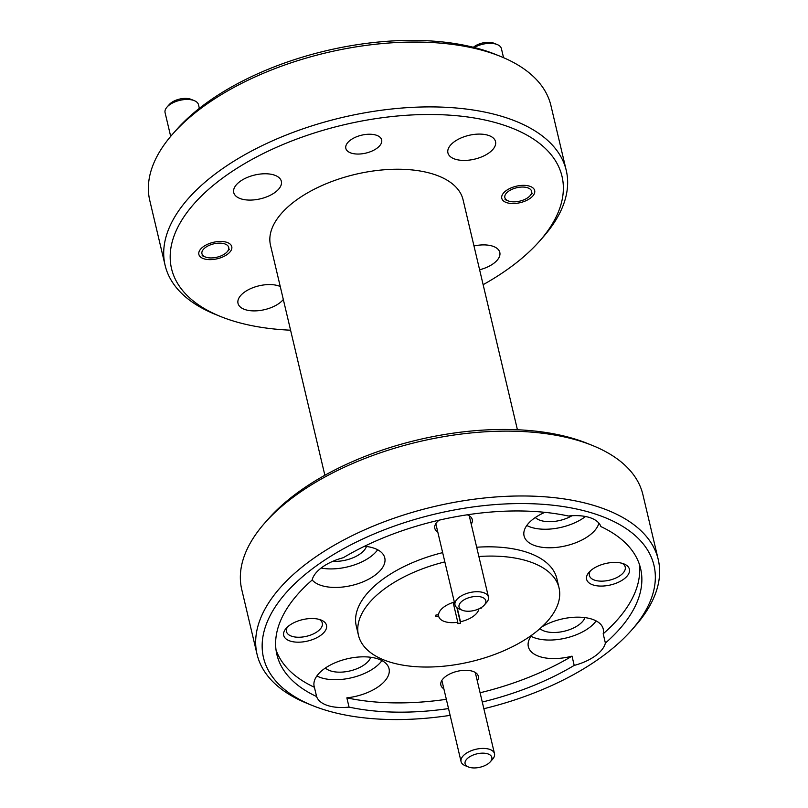 <?xml version="1.0" encoding="UTF-8"?>
<svg xmlns="http://www.w3.org/2000/svg" width="808" height="808" viewBox="0 0 808 808"><rect width="100%" height="100%" fill="white"/><g stroke="black" fill="none" stroke-linecap="round" stroke-linejoin="round"><path stroke-width="1.21" d="M483.134 284.679A200.616 100.333 166.7 0 0 539.481 241.218A200.616 100.333 166.7 0 0 502.98 124.856A200.616 100.333 166.7 0 0 230.007 172.851A200.616 100.333 166.7 0 0 220.725 316.564A200.616 100.333 166.7 0 0 230.563 320.14A200.616 100.333 166.7 0 0 290.577 330.199M220.725 316.564L215.635 314.514A206.111 103.081 -13.3 0 1 165.095 265.276A206.111 103.081 -13.3 0 1 275.73 139.4A206.111 103.081 -13.3 0 1 505.616 117.544A206.111 103.081 -13.3 0 1 566.256 170.448A206.111 103.081 -13.3 0 1 543.117 237.097L539.481 241.218M264.883 522.857L268.519 518.736A200.616 100.333 -13.3 0 1 577.437 439.815A200.616 100.333 -13.3 0 1 587.275 443.38L592.365 445.44A206.111 103.081 166.7 0 0 582.265 441.774A206.111 103.081 166.7 0 0 264.883 522.857A206.111 103.081 166.7 0 0 241.743 589.507L257.065 654.349A206.111 103.081 -13.3 0 1 367.711 528.472A206.111 103.081 -13.3 0 1 597.597 506.616A206.111 103.081 -13.3 0 1 658.237 559.52A206.111 103.081 -13.3 0 1 635.088 626.17L631.452 630.29A200.616 100.333 166.7 0 0 594.951 513.918A200.616 100.333 166.7 0 0 321.978 561.924A200.616 100.333 166.7 0 0 312.696 705.636A200.616 100.333 166.7 0 0 322.533 709.202A200.616 100.333 166.7 0 0 450.137 715.363M658.237 559.52L642.905 494.668A206.111 103.081 166.7 0 0 592.365 445.44M172.912 133.785L176.548 129.664A200.616 100.333 -13.3 0 1 485.467 50.742A200.616 100.333 -13.3 0 1 495.304 54.308L500.394 56.368A206.111 103.081 166.7 0 0 490.294 52.702A206.111 103.081 166.7 0 0 172.912 133.785A206.111 103.081 166.7 0 0 149.763 200.434L165.095 265.276M566.256 170.448L550.935 105.606A206.111 103.081 166.7 0 0 500.394 56.368M483.861 708.727A200.616 100.333 166.7 0 0 631.452 630.29M454.349 602.071A20.614 10.312 166.7 0 0 444.178 606.818A20.614 10.312 166.7 0 0 438.572 614.595L435.835 615.11L435.886 616.504L438.623 615.989A20.614 10.312 166.7 0 0 438.683 616.302A20.614 10.312 166.7 0 0 457.803 622.241L457.853 623.655L460.55 623.16L460.489 621.736A20.614 10.312 166.7 0 0 478.881 608.868M364.519 546.259A38.471 19.241 -13.3 0 1 373.447 548.006A38.471 19.241 -13.3 0 1 384.77 557.884A38.471 19.241 -13.3 0 1 364.115 581.376A38.471 19.241 -13.3 0 1 321.2 585.457A38.471 19.241 -13.3 0 1 312.141 579.942M541.966 626.816A38.471 19.241 -13.3 0 1 591.91 619.14A38.471 19.241 -13.3 0 1 603.233 629.018A38.471 19.241 -13.3 0 1 603.192 633.795L605.384 643.067A186.87 93.465 166.7 0 0 640.603 568.58A186.87 93.465 166.7 0 0 600.889 526.584A38.471 19.241 -13.3 0 0 589.82 517.605A38.471 19.241 -13.3 0 0 568.448 516.019A186.87 93.465 166.7 0 0 343.279 557.722A38.471 19.241 166.7 0 0 312.11 580.063A186.87 93.465 166.7 0 0 276.881 654.551A186.87 93.465 166.7 0 0 316.605 696.547A38.471 19.241 166.7 0 0 327.664 705.525A38.471 19.241 166.7 0 0 349.046 707.111A186.87 93.465 166.7 0 0 448.531 708.576M598.89 523.119A38.471 19.241 -13.3 0 1 573.963 543.42A38.471 19.241 -13.3 0 1 535.391 545.794A38.471 19.241 -13.3 0 1 524.069 535.916A38.471 19.241 -13.3 0 1 544.895 512.343M526.786 525.493A38.471 19.241 166.7 0 0 531.008 527.26A38.471 19.241 166.7 0 0 585.517 516.494M480.093 692.769A186.87 93.465 166.7 0 0 572.024 656.146A38.471 19.241 -13.3 0 1 539.663 656.591A38.471 19.241 -13.3 0 1 528.351 646.723A38.471 19.241 -13.3 0 1 532.199 634.815M531.058 636.3A38.471 19.241 166.7 0 0 535.29 638.067A38.471 19.241 166.7 0 0 596.142 620.908M316.605 696.547L314.413 687.285A38.471 19.241 -13.3 0 1 314.161 686.386A38.471 19.241 -13.3 0 1 334.815 662.893A38.471 19.241 -13.3 0 1 377.72 658.813A38.471 19.241 -13.3 0 1 389.042 668.691A38.471 19.241 -13.3 0 1 346.854 697.849A186.87 93.465 166.7 0 0 446.339 699.314M316.867 675.963A38.471 19.241 166.7 0 0 321.099 677.74A38.471 19.241 166.7 0 0 381.952 660.58M320.635 635.411A21.988 10.999 166.7 0 0 321.109 620.039A21.988 10.999 166.7 0 0 289.567 625.291A21.988 10.999 166.7 0 0 286.173 628.301A21.988 10.999 166.7 0 0 292.375 641.633A21.988 10.999 166.7 0 0 320.635 635.411M287.547 626.917A18.412 9.211 166.7 0 0 286.466 631.573A18.412 9.211 166.7 0 0 298.647 637.249A18.412 9.211 166.7 0 0 317.403 631.573A18.412 9.211 166.7 0 0 322.311 623.109A18.412 9.211 166.7 0 0 319.261 619.423M623.544 579.306A21.988 10.999 166.7 0 0 624.018 563.944A21.988 10.999 166.7 0 0 592.476 569.196A21.988 10.999 166.7 0 0 589.082 572.195A21.988 10.999 166.7 0 0 595.284 585.527A21.988 10.999 166.7 0 0 623.544 579.306M590.456 570.812A18.412 9.211 166.7 0 0 589.375 575.478A18.412 9.211 166.7 0 0 601.556 581.154A18.412 9.211 166.7 0 0 620.312 575.478A18.412 9.211 166.7 0 0 625.22 567.004A18.412 9.211 166.7 0 0 622.17 563.317M471.246 524.22A19.241 9.625 166.7 0 0 467.539 514.928A19.241 9.625 166.7 0 0 467.226 514.807M477.296 680.922A19.241 9.625 166.7 0 0 473.589 671.63A19.241 9.625 166.7 0 0 445.986 676.225A19.241 9.625 166.7 0 0 443.016 678.861A19.241 9.625 166.7 0 0 443.865 688.82M350.743 139.905A18.412 9.211 -13.3 0 1 369.488 134.229A18.412 9.211 -13.3 0 1 381.669 139.905A18.412 9.211 -13.3 0 1 376.76 148.379A18.412 9.211 -13.3 0 1 358.005 154.055A18.412 9.211 -13.3 0 1 345.834 148.379A18.412 9.211 -13.3 0 1 350.743 139.905M506.283 190.557A16.897 8.454 -13.3 0 1 523.493 185.345A16.897 8.454 -13.3 0 1 534.674 190.557A16.897 8.454 -13.3 0 1 530.169 198.334A16.897 8.454 -13.3 0 1 512.959 203.545A16.897 8.454 -13.3 0 1 501.778 198.334A16.897 8.454 -13.3 0 1 506.283 190.557M203.374 246.652A16.897 8.454 -13.3 0 1 220.594 241.451A16.897 8.454 -13.3 0 1 231.765 246.652A16.897 8.454 -13.3 0 1 227.26 254.429A16.897 8.454 -13.3 0 1 210.05 259.641A16.897 8.454 -13.3 0 1 198.869 254.429A16.897 8.454 -13.3 0 1 203.374 246.652M444.854 561.893A103.05 51.54 166.7 0 0 358.459 635.27A103.05 51.54 166.7 0 0 388.779 661.722A103.05 51.54 166.7 0 0 503.717 650.793A103.05 51.54 166.7 0 0 559.035 587.86L556.843 578.589A103.05 51.54 166.7 0 0 526.523 552.147A103.05 51.54 166.7 0 0 476.69 547.238M559.035 587.86A103.05 51.54 166.7 0 0 528.715 561.409A103.05 51.54 166.7 0 0 478.871 556.5M517.423 429.755L463.055 199.738A98.93 49.48 166.7 0 0 433.946 174.346A98.93 49.48 166.7 0 0 323.604 184.83A98.93 49.48 166.7 0 0 270.498 245.248L324.866 475.266M283.315 299.495A24.462 12.231 -13.3 0 1 279.103 303.364A24.462 12.231 -13.3 0 1 254.187 310.898A24.462 12.231 -13.3 0 1 238.017 303.354A24.462 12.231 -13.3 0 1 244.531 292.102A24.462 12.231 -13.3 0 1 280.255 286.527M240.259 181.295A24.462 12.231 -13.3 0 1 265.165 173.76A24.462 12.231 -13.3 0 1 281.346 181.295A24.462 12.231 -13.3 0 1 274.821 192.556A24.462 12.231 -13.3 0 1 249.914 200.091A24.462 12.231 -13.3 0 1 233.734 192.556A24.462 12.231 -13.3 0 1 240.259 181.295M454.45 141.632A24.462 12.231 -13.3 0 1 479.356 134.088A24.462 12.231 -13.3 0 1 495.536 141.632A24.462 12.231 -13.3 0 1 489.012 152.884A24.462 12.231 -13.3 0 1 464.105 160.428A24.462 12.231 -13.3 0 1 447.925 152.884A24.462 12.231 -13.3 0 1 454.45 141.632M473.983 245.975A24.462 12.231 -13.3 0 1 499.809 252.429A24.462 12.231 -13.3 0 1 493.284 263.691A24.462 12.231 -13.3 0 1 479.609 269.771M370.751 657.278A24.462 12.231 -13.3 0 1 364.499 664.641A24.462 12.231 -13.3 0 1 325.402 667.994M584.942 617.605A24.462 12.231 -13.3 0 1 578.69 624.968A24.462 12.231 -13.3 0 1 539.946 628.644M366.468 546.471A24.462 12.231 -13.3 0 1 360.227 553.834A24.462 12.231 -13.3 0 1 332.856 561.297M276.023 649.864A186.87 93.465 166.7 0 0 314.413 687.285M572.014 515.716A24.462 12.231 -13.3 0 1 535.32 517.524M603.192 633.795A186.87 93.465 166.7 0 0 639.28 563.994M442.663 552.632A103.05 51.54 166.7 0 0 356.267 626.008L358.459 635.27M439.067 520.18A19.241 9.625 166.7 0 0 436.966 522.16A19.241 9.625 166.7 0 0 437.815 532.119M346.854 697.849L349.046 707.111M482.285 702.031A186.87 93.465 166.7 0 0 574.205 665.408L572.024 656.146M574.205 665.408A38.471 19.241 166.7 0 0 605.384 643.067M312.696 705.636L307.606 703.586A206.111 103.081 -13.3 0 1 257.065 654.349M481.629 607.353L481.659 608.02L479.972 608.333M321.13 568.034A38.471 19.241 166.7 0 0 377.669 549.773M481.517 607.424L481.659 608.02M457.227 607.939L460.489 621.736M456.894 607.687L460.55 623.16M453.126 602.445L457.803 622.241M438.31 614.646L438.623 615.989M167.004 107.09L169.276 104.515A13.736 6.868 -13.3 0 1 171.397 102.636A13.736 6.868 -13.3 0 1 191.102 99.354L194.294 100.647A17.18 8.595 166.7 0 0 169.65 104.747A17.18 8.595 166.7 0 0 167.004 107.09A17.18 8.595 166.7 0 0 165.074 112.645L170.68 136.37M205.606 247.379A13.736 6.868 166.7 0 0 205.313 256.984A13.736 6.868 166.7 0 0 225.028 253.702A13.736 6.868 166.7 0 0 227.149 251.823A13.736 6.868 166.7 0 0 223.271 243.491A13.736 6.868 166.7 0 0 205.606 247.379M199.354 108.343L198.505 104.747A17.18 8.595 166.7 0 0 194.294 100.647M462.711 600.687A13.736 6.868 166.7 0 0 462.418 610.293A13.736 6.868 166.7 0 0 482.124 607.01A13.736 6.868 166.7 0 0 484.245 605.131A13.736 6.868 166.7 0 0 480.366 596.799A13.736 6.868 166.7 0 0 462.711 600.687M462.418 610.293L459.227 609.01A17.18 8.595 -13.3 0 1 455.015 604.909A17.18 8.595 -13.3 0 1 459.601 597.001A17.18 8.595 -13.3 0 1 477.094 591.709A17.18 8.595 -13.3 0 1 488.446 597.001A17.18 8.595 -13.3 0 1 486.517 602.556L484.245 605.131M468.761 757.389A13.736 6.868 166.7 0 0 468.468 766.994A13.736 6.868 166.7 0 0 488.173 763.712A13.736 6.868 166.7 0 0 490.294 761.833A13.736 6.868 166.7 0 0 486.416 753.5A13.736 6.868 166.7 0 0 468.761 757.389M468.468 766.994L465.277 765.711A17.18 8.595 -13.3 0 1 461.065 761.611A17.18 8.595 -13.3 0 1 465.65 753.702A17.18 8.595 -13.3 0 1 483.144 748.41A17.18 8.595 -13.3 0 1 494.496 753.702A17.18 8.595 -13.3 0 1 492.567 759.257L490.294 761.833M527.937 197.607A13.736 6.868 166.7 0 0 530.058 195.728A13.736 6.868 166.7 0 0 526.18 187.395A13.736 6.868 166.7 0 0 508.515 191.284A13.736 6.868 166.7 0 0 508.222 200.889A13.736 6.868 166.7 0 0 527.937 197.607M473.347 47.278A13.736 6.868 -13.3 0 1 474.306 46.541A13.736 6.868 -13.3 0 1 494.011 43.258L497.203 44.541A17.18 8.595 166.7 0 0 474.296 47.52M503.546 57.681L501.414 48.642A17.18 8.595 166.7 0 0 497.203 44.541M205.313 256.984L202.131 255.702M227.149 251.823L229.422 249.258M435.815 523.685L455.015 604.909M469.246 515.787L488.446 597.001M441.865 680.386L461.065 761.611M475.296 672.488L494.496 753.702M530.058 195.728L532.331 193.152M508.222 200.889L505.04 199.606"/></g></svg>

